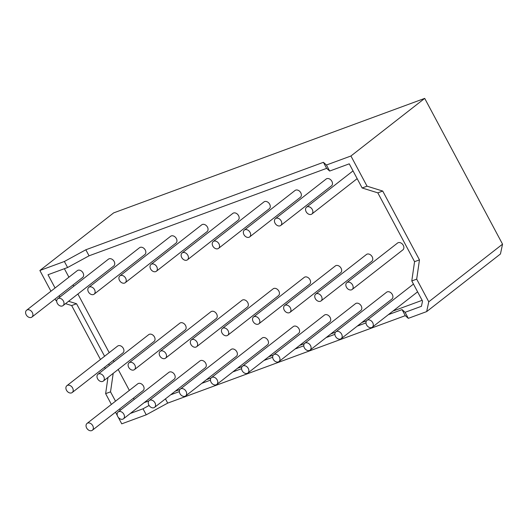 <?xml version="1.0" encoding="UTF-8"?>
<svg xmlns="http://www.w3.org/2000/svg" width="529" height="529" viewBox="0 0 529 529"><rect width="100%" height="100%" fill="white"/><g stroke="black" fill="none" stroke-linecap="round" stroke-linejoin="round"><path stroke-width="0.79" d="M213.875 241.178A4.331 3.194 -128 0 0 213.227 241.535A4.331 3.194 -128 0 0 213.081 246.507A4.331 3.194 -128 0 0 217.908 248.723A4.331 3.194 -128 0 0 218.556 248.366A4.331 3.194 -128 0 0 218.702 243.393A4.331 3.194 -128 0 0 213.875 241.178M213.227 241.535L263.945 201.933A4.331 3.194 52 0 1 264.599 201.569A4.331 3.194 52 0 1 269.42 203.784A4.331 3.194 52 0 1 269.274 208.757L218.556 248.366M244.98 229.725A4.331 3.194 -128 0 0 244.332 230.089A4.331 3.194 -128 0 0 244.186 235.055A4.331 3.194 -128 0 0 249.014 237.276A4.331 3.194 -128 0 0 249.662 236.913A4.331 3.194 -128 0 0 249.807 231.947A4.331 3.194 -128 0 0 244.98 229.725M244.332 230.089L295.05 190.48A4.331 3.194 52 0 1 295.704 190.116A4.331 3.194 52 0 1 300.525 192.338A4.331 3.194 52 0 1 300.379 197.304L249.662 236.913M276.085 218.279A4.331 3.194 -128 0 0 275.437 218.636A4.331 3.194 -128 0 0 275.292 223.608A4.331 3.194 -128 0 0 280.119 225.823A4.331 3.194 -128 0 0 280.767 225.46A4.331 3.194 -128 0 0 280.912 220.494A4.331 3.194 -128 0 0 276.085 218.279M275.437 218.636L326.155 179.027A4.331 3.194 52 0 1 326.81 178.67A4.331 3.194 52 0 1 331.63 180.885A4.331 3.194 52 0 1 331.485 185.851L280.767 225.46M307.19 206.826A4.331 3.194 -128 0 0 306.542 207.189A4.331 3.194 -128 0 0 306.397 212.155A4.331 3.194 -128 0 0 311.224 214.371A4.331 3.194 -128 0 0 311.872 214.014A4.331 3.194 -128 0 0 312.017 209.041A4.331 3.194 -128 0 0 307.19 206.826M305.418 342.918A4.331 3.194 -128 0 0 304.77 343.275A4.331 3.194 -128 0 0 304.625 348.247A4.331 3.194 -128 0 0 309.452 350.462A4.331 3.194 -128 0 0 310.1 350.105A4.331 3.194 -128 0 0 310.245 345.133A4.331 3.194 -128 0 0 305.418 342.918M304.77 343.275L355.488 303.672A4.331 3.194 52 0 1 356.143 303.309A4.331 3.194 52 0 1 360.963 305.524A4.331 3.194 52 0 1 360.818 310.497L310.1 350.105M336.523 331.465A4.331 3.194 -128 0 0 335.875 331.828A4.331 3.194 -128 0 0 335.73 336.794A4.331 3.194 -128 0 0 340.557 339.016A4.331 3.194 -128 0 0 341.205 338.653A4.331 3.194 -128 0 0 341.35 333.687A4.331 3.194 -128 0 0 336.523 331.465M335.875 331.828L386.593 292.22A4.331 3.194 52 0 1 387.248 291.856A4.331 3.194 52 0 1 392.068 294.078A4.331 3.194 52 0 1 391.923 299.044L341.205 338.653M285.276 305.187A4.331 3.194 -128 0 0 284.622 305.55A4.331 3.194 -128 0 0 284.483 310.516A4.331 3.194 -128 0 0 289.303 312.732A4.331 3.194 -128 0 0 289.952 312.375A4.331 3.194 -128 0 0 290.097 307.402A4.331 3.194 -128 0 0 285.276 305.187M284.622 305.55L335.346 265.942A4.331 3.194 52 0 1 335.994 265.578A4.331 3.194 52 0 1 340.815 267.793A4.331 3.194 52 0 1 340.676 272.766L289.952 312.375M316.382 293.734A4.331 3.194 -128 0 0 315.727 294.098A4.331 3.194 -128 0 0 315.588 299.064A4.331 3.194 -128 0 0 320.409 301.285A4.331 3.194 -128 0 0 321.057 300.922A4.331 3.194 -128 0 0 321.202 295.956A4.331 3.194 -128 0 0 316.382 293.734M315.727 294.098L366.452 254.489A4.331 3.194 52 0 1 367.1 254.132A4.331 3.194 52 0 1 371.92 256.347A4.331 3.194 52 0 1 371.781 261.313L321.057 300.922M367.629 320.019A4.331 3.194 -128 0 0 366.981 320.376A4.331 3.194 -128 0 0 366.835 325.348A4.331 3.194 -128 0 0 371.662 327.563A4.331 3.194 -128 0 0 372.31 327.2A4.331 3.194 -128 0 0 372.456 322.234A4.331 3.194 -128 0 0 367.629 320.019M347.487 282.288A4.331 3.194 -128 0 0 346.832 282.645A4.331 3.194 -128 0 0 346.693 287.617A4.331 3.194 -128 0 0 351.514 289.832A4.331 3.194 -128 0 0 352.162 289.475A4.331 3.194 -128 0 0 352.307 284.503A4.331 3.194 -128 0 0 347.487 282.288M346.832 282.645L397.557 243.036A4.331 3.194 52 0 1 398.205 242.679A4.331 3.194 52 0 1 403.025 244.894A4.331 3.194 52 0 1 402.886 249.867L352.162 289.475M58.349 298.429A4.331 3.194 -128 0 0 57.701 298.792A4.331 3.194 -128 0 0 57.555 303.758A4.331 3.194 -128 0 0 62.376 305.974A4.331 3.194 -128 0 0 63.03 305.617A4.331 3.194 -128 0 0 63.169 300.644A4.331 3.194 -128 0 0 58.349 298.429M57.701 298.792L108.419 259.184A4.331 3.194 52 0 1 109.067 258.82A4.331 3.194 52 0 1 113.894 261.035A4.331 3.194 52 0 1 113.748 266.008L63.03 305.617M27.244 309.882A4.331 3.194 -128 0 0 26.595 310.239A4.331 3.194 -128 0 0 26.45 315.211A4.331 3.194 -128 0 0 31.271 317.426A4.331 3.194 -128 0 0 31.925 317.063A4.331 3.194 -128 0 0 32.064 312.097A4.331 3.194 -128 0 0 27.244 309.882M26.595 310.239L77.313 270.63A4.331 3.194 52 0 1 77.961 270.273A4.331 3.194 52 0 1 82.788 272.488A4.331 3.194 52 0 1 82.643 277.454L31.925 317.063M89.454 286.976A4.331 3.194 -128 0 0 88.806 287.34A4.331 3.194 -128 0 0 88.66 292.306A4.331 3.194 -128 0 0 93.481 294.527A4.331 3.194 -128 0 0 94.136 294.164A4.331 3.194 -128 0 0 94.274 289.198A4.331 3.194 -128 0 0 89.454 286.976M88.806 287.34L139.524 247.731A4.331 3.194 52 0 1 140.172 247.374A4.331 3.194 52 0 1 144.999 249.589A4.331 3.194 52 0 1 144.853 254.555L94.136 294.164M151.664 264.077A4.331 3.194 -128 0 0 151.016 264.44A4.331 3.194 -128 0 0 150.871 269.406A4.331 3.194 -128 0 0 155.691 271.622A4.331 3.194 -128 0 0 156.346 271.265A4.331 3.194 -128 0 0 156.485 266.292A4.331 3.194 -128 0 0 151.664 264.077M151.016 264.44L201.734 224.832A4.331 3.194 52 0 1 202.389 224.468A4.331 3.194 52 0 1 207.209 226.69A4.331 3.194 52 0 1 207.064 231.656L156.346 271.265M120.559 275.53A4.331 3.194 -128 0 0 119.911 275.887A4.331 3.194 -128 0 0 119.766 280.859A4.331 3.194 -128 0 0 124.586 283.075A4.331 3.194 -128 0 0 125.241 282.711A4.331 3.194 -128 0 0 125.38 277.745A4.331 3.194 -128 0 0 120.559 275.53M119.911 275.887L170.629 236.278A4.331 3.194 52 0 1 171.284 235.921A4.331 3.194 52 0 1 176.104 238.136A4.331 3.194 52 0 1 175.959 243.109L125.241 282.711M87.682 423.068A4.331 3.194 -128 0 0 87.034 423.431A4.331 3.194 -128 0 0 86.888 428.397A4.331 3.194 -128 0 0 91.709 430.613A4.331 3.194 -128 0 0 92.363 430.256A4.331 3.194 -128 0 0 92.502 425.29A4.331 3.194 -128 0 0 87.682 423.068M87.034 423.431L137.752 383.823A4.331 3.194 52 0 1 138.4 383.459A4.331 3.194 52 0 1 143.227 385.681A4.331 3.194 52 0 1 143.081 390.647L92.363 430.256M118.787 411.622A4.331 3.194 -128 0 0 118.139 411.979A4.331 3.194 -128 0 0 117.993 416.951A4.331 3.194 -128 0 0 122.814 419.166A4.331 3.194 -128 0 0 123.469 418.803A4.331 3.194 -128 0 0 123.607 413.837A4.331 3.194 -128 0 0 118.787 411.622M118.139 411.979L168.857 372.37A4.331 3.194 52 0 1 169.505 372.013A4.331 3.194 52 0 1 174.332 374.228A4.331 3.194 52 0 1 174.186 379.194L123.469 418.803M98.639 373.891A4.331 3.194 -128 0 0 97.991 374.248A4.331 3.194 -128 0 0 97.845 379.22A4.331 3.194 -128 0 0 102.672 381.435A4.331 3.194 -128 0 0 103.32 381.072A4.331 3.194 -128 0 0 103.466 376.106A4.331 3.194 -128 0 0 98.639 373.891M97.991 374.248L148.709 334.639A4.331 3.194 52 0 1 149.363 334.282A4.331 3.194 52 0 1 154.184 336.497A4.331 3.194 52 0 1 154.038 341.469L103.32 381.072M67.533 385.337A4.331 3.194 -128 0 0 66.885 385.701A4.331 3.194 -128 0 0 66.74 390.666A4.331 3.194 -128 0 0 71.567 392.888A4.331 3.194 -128 0 0 72.215 392.525A4.331 3.194 -128 0 0 72.361 387.559A4.331 3.194 -128 0 0 67.533 385.337M66.885 385.701L117.603 346.092A4.331 3.194 52 0 1 118.258 345.735A4.331 3.194 52 0 1 123.078 347.95A4.331 3.194 52 0 1 122.933 352.916L72.215 392.525M149.892 400.169A4.331 3.194 -128 0 0 149.244 400.532A4.331 3.194 -128 0 0 149.099 405.498A4.331 3.194 -128 0 0 153.919 407.714A4.331 3.194 -128 0 0 154.574 407.356A4.331 3.194 -128 0 0 154.713 402.384A4.331 3.194 -128 0 0 149.892 400.169M149.244 400.532L199.962 360.923A4.331 3.194 52 0 1 200.61 360.56A4.331 3.194 52 0 1 205.437 362.775A4.331 3.194 52 0 1 205.292 367.748L154.574 407.356M129.744 362.438A4.331 3.194 -128 0 0 129.096 362.801A4.331 3.194 -128 0 0 128.95 367.767A4.331 3.194 -128 0 0 133.777 369.983A4.331 3.194 -128 0 0 134.426 369.626A4.331 3.194 -128 0 0 134.571 364.653A4.331 3.194 -128 0 0 129.744 362.438M129.096 362.801L179.814 323.193A4.331 3.194 52 0 1 180.468 322.829A4.331 3.194 52 0 1 185.289 325.051A4.331 3.194 52 0 1 185.143 330.017L134.426 369.626M212.103 377.27A4.331 3.194 -128 0 0 211.455 377.627A4.331 3.194 -128 0 0 211.309 382.599A4.331 3.194 -128 0 0 216.13 384.814A4.331 3.194 -128 0 0 216.784 384.451A4.331 3.194 -128 0 0 216.923 379.485A4.331 3.194 -128 0 0 212.103 377.27M211.455 377.627L262.172 338.018A4.331 3.194 52 0 1 262.827 337.661A4.331 3.194 52 0 1 267.648 339.876A4.331 3.194 52 0 1 267.502 344.848L216.784 384.451M191.954 339.539A4.331 3.194 -128 0 0 191.306 339.896A4.331 3.194 -128 0 0 191.167 344.868A4.331 3.194 -128 0 0 195.988 347.084A4.331 3.194 -128 0 0 196.636 346.726A4.331 3.194 -128 0 0 196.781 341.754A4.331 3.194 -128 0 0 191.954 339.539M191.306 339.896L242.031 300.293A4.331 3.194 52 0 1 242.679 299.93A4.331 3.194 52 0 1 247.499 302.145A4.331 3.194 52 0 1 247.36 307.118L196.636 346.726M180.997 388.716A4.331 3.194 -128 0 0 180.349 389.079A4.331 3.194 -128 0 0 180.204 394.045A4.331 3.194 -128 0 0 185.024 396.267A4.331 3.194 -128 0 0 185.679 395.904A4.331 3.194 -128 0 0 185.818 390.938A4.331 3.194 -128 0 0 180.997 388.716M180.349 389.079L231.067 349.471A4.331 3.194 52 0 1 231.715 349.114A4.331 3.194 52 0 1 236.542 351.329A4.331 3.194 52 0 1 236.397 356.295L185.679 395.904M160.849 350.991A4.331 3.194 -128 0 0 160.201 351.349A4.331 3.194 -128 0 0 160.056 356.321A4.331 3.194 -128 0 0 164.883 358.536A4.331 3.194 -128 0 0 165.531 358.173A4.331 3.194 -128 0 0 165.676 353.207A4.331 3.194 -128 0 0 160.849 350.991M160.201 351.349L210.919 311.74A4.331 3.194 52 0 1 211.574 311.383A4.331 3.194 52 0 1 216.394 313.598A4.331 3.194 52 0 1 216.249 318.564L165.531 358.173M182.769 252.631A4.331 3.194 -128 0 0 182.121 252.988A4.331 3.194 -128 0 0 181.976 257.96A4.331 3.194 -128 0 0 186.803 260.175A4.331 3.194 -128 0 0 187.451 259.812A4.331 3.194 -128 0 0 187.59 254.846A4.331 3.194 -128 0 0 182.769 252.631M182.121 252.988L232.839 213.379A4.331 3.194 52 0 1 233.494 213.022A4.331 3.194 52 0 1 238.314 215.237A4.331 3.194 52 0 1 238.169 220.203L187.451 259.812M243.208 365.817A4.331 3.194 -128 0 0 242.56 366.18A4.331 3.194 -128 0 0 242.414 371.146A4.331 3.194 -128 0 0 247.235 373.362A4.331 3.194 -128 0 0 247.889 373.005A4.331 3.194 -128 0 0 248.028 368.032A4.331 3.194 -128 0 0 243.208 365.817M242.56 366.18L293.278 326.572A4.331 3.194 52 0 1 293.932 326.208A4.331 3.194 52 0 1 298.753 328.43A4.331 3.194 52 0 1 298.607 333.396L247.889 373.005M274.313 354.37A4.331 3.194 -128 0 0 273.665 354.728A4.331 3.194 -128 0 0 273.519 359.7A4.331 3.194 -128 0 0 278.347 361.915A4.331 3.194 -128 0 0 278.995 361.552A4.331 3.194 -128 0 0 279.133 356.586A4.331 3.194 -128 0 0 274.313 354.37M273.665 354.728L324.383 315.119A4.331 3.194 52 0 1 325.037 314.762A4.331 3.194 52 0 1 329.858 316.977A4.331 3.194 52 0 1 329.712 321.943L278.995 361.552M223.059 328.086A4.331 3.194 -128 0 0 222.411 328.449A4.331 3.194 -128 0 0 222.273 333.415A4.331 3.194 -128 0 0 227.093 335.637A4.331 3.194 -128 0 0 227.741 335.274A4.331 3.194 -128 0 0 227.887 330.308A4.331 3.194 -128 0 0 223.059 328.086M222.411 328.449L273.136 288.841A4.331 3.194 52 0 1 273.784 288.477A4.331 3.194 52 0 1 278.604 290.699A4.331 3.194 52 0 1 278.466 295.665L227.741 335.274M254.171 316.64A4.331 3.194 -128 0 0 253.517 316.997A4.331 3.194 -128 0 0 253.378 321.969A4.331 3.194 -128 0 0 258.198 324.184A4.331 3.194 -128 0 0 258.846 323.821A4.331 3.194 -128 0 0 258.992 318.855A4.331 3.194 -128 0 0 254.171 316.64M253.517 316.997L304.241 277.388A4.331 3.194 52 0 1 304.889 277.031A4.331 3.194 52 0 1 309.71 279.246A4.331 3.194 52 0 1 309.571 284.212L258.846 323.821M377.818 192.854L414.564 261.676L419.464 259.871L382.718 191.055L377.818 192.854L362.147 187.98L367.047 186.182L382.718 191.055M419.464 259.871L416.687 279.147L411.787 280.952L414.564 261.676M416.687 279.147L428.774 301.788L426.678 311.588L408.309 318.346L405.088 312.308L421.428 306.298L422.539 301.087L411.787 280.952M428.774 301.788L502.55 244.173L424.708 98.387L350.932 155.995L326.439 165.015L329.66 171.046L349.252 163.838L362.147 187.98M350.932 155.995L367.047 186.182M64.379 268.706L68.909 277.196M73.048 284.946L73.749 286.255M77.889 294.012L109.205 352.651M113.345 360.408L114.039 361.717M118.185 369.467L129.347 390.382M133.487 398.139L134.187 399.448M144.146 402.655L148.841 400.929M175.251 391.209L179.946 389.476M206.356 379.756L211.051 378.03M237.461 368.303L242.156 366.577M268.567 356.857L273.262 355.124M299.672 345.404L304.367 343.678M330.777 333.951L335.472 332.225M361.882 322.505L366.577 320.772M392.987 311.052L422.135 300.327M424.708 98.387L113.649 212.889L39.873 270.498L64.366 261.485L85.837 249.774L323.411 162.317L326.439 165.015M502.55 244.173L500.454 253.973L426.678 311.588M329.66 171.046L326.638 168.354L89.057 255.811L67.593 267.522L48 274.736L55.076 287.994M59.222 295.751L59.916 297.06M68.585 301.272L76.56 303.752L104.59 356.255M108.729 364.005L109.43 365.314M113.193 373.368L110.528 391.85L115.514 401.187M120.354 410.246L119.66 408.937M149.085 405.472L143.015 408.785L130.313 413.46M170.642 394.806L179.357 391.599M201.747 383.36L210.463 380.146M232.853 371.907L241.568 368.7M263.958 360.454L272.673 357.247M295.063 349.008L303.778 345.801M326.168 337.555L334.883 334.348M357.273 326.102L365.989 322.895M388.379 314.656L402.066 309.617L405.088 312.308M323.411 162.317L326.638 168.354M85.837 249.774L89.057 255.811M64.366 261.485L67.593 267.522M39.873 270.498L50.943 291.228M55.082 298.978L55.995 300.684L56.762 300.399M408.309 318.346L405.287 315.654L167.706 403.111L146.242 414.815L121.749 423.835L118.298 417.374M117.352 415.602L115.52 412.17M111.381 404.414L105.635 393.649L107.962 377.448M105.297 368.548L104.597 367.238M100.457 359.482L71.66 305.557L65.543 303.653M56.702 300.902L55.995 300.684M71.66 305.557L76.56 303.752M105.635 393.649L110.528 391.85M402.066 309.617L405.287 315.654M165.445 398.866L167.706 403.111M143.015 408.785L146.242 414.815M306.542 207.189L353.022 170.893M311.872 214.014L357.161 178.643M366.981 320.376L413.46 284.08M372.31 327.2L417.599 291.836"/></g></svg>
